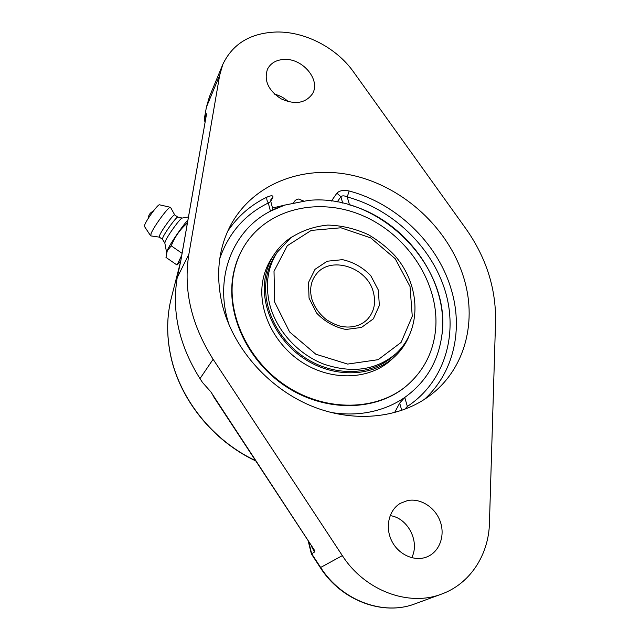 <?xml version="1.0" encoding="UTF-8"?>
<svg xmlns="http://www.w3.org/2000/svg" width="640" height="640" viewBox="0 0 640 640"><rect width="100%" height="100%" fill="white"/><g stroke="black" fill="none" stroke-linecap="round" stroke-linejoin="round"><path stroke-width="0.96" d="M212.984 395.776L216.448 401.072M212.92 395.672L314.784 550.744L210.8 391.792M210.184 391.104L202.512 382.488L199.984 378.616C179.184 345.472 171.6 311.816 177.216 277.632L180.648 261.448M270.736 201.176L272.648 197.968C273.64 195.4 271.768 195.104 267.048 197.072C250.872 204.864 237.744 216.264 227.68 231.28M229.464 325.928C213.2 278.776 232.496 230.352 270.432 211.184L272.96 209.712L270.8 201.448L268.296 202.984C266.84 200.608 266.424 198.64 267.048 197.072M404.632 409.416L407.344 406.44L408.528 407.856M424.168 399.552C454.344 372.44 463.576 328.064 450.744 287.8C436.768 242.152 395.848 203.296 349.16 190.992L347.232 196.952C344.28 195.568 342.168 195.496 340.896 196.744L336.896 193.176L331.4 201.056M349.16 190.992C343.52 189.832 339.432 190.56 336.896 193.176M349.208 204.792L349.504 204.88C407.248 220.784 451.272 283.448 441.264 339.104C437.08 363.464 424.912 382.912 404.76 397.44L399.688 403.112L401.776 410.456M394.528 412.688L399.688 403.112M463.216 276.04C477.456 319.76 465.904 368.152 430.608 395C399.96 418.624 352.712 423.592 309.704 405.272C266.736 386.896 232.136 346.432 221.976 303.48C215.488 274.08 218.56 247.664 231.192 224.216C254.568 181.984 306.352 163.968 355.416 176.032C404.576 188.152 447.928 228.264 463.216 276.04M180.712 261.144L206.568 113.84L204.392 118.624L206.408 107.144L204.296 118.944L205.144 121.696M353.456 71.816L465.632 228.344C486.04 257.176 496.016 288.128 495.568 321.208L489.44 523.12C488.752 554.776 470.08 583.832 441.576 594.08C408.44 607 364.616 590.488 342.352 555.632L213.12 359.272C191.248 324.656 183.168 289.648 188.872 254.248L219.672 75.272L222.768 64.496C232.656 43.688 250.648 32.856 276.752 32C305.384 31.552 336.568 47.92 353.456 71.816M205.024 122.384L204.296 118.944M288.352 101.712C284.416 98.008 279.84 95.504 274.624 94.2M308.336 541.552L311.384 553.936L314.48 552.048L314.784 550.744M411.688 557.744C420.16 541.648 407.808 517.848 390.128 515.624M407.464 500.592C420.344 497.904 434.984 507.128 440.096 521.088C445.344 535 439.936 551.104 427.808 556.52C415.52 562.208 398.88 555.2 391.888 541.248C384.736 527.376 388.808 509.984 400.376 503.312L407.464 500.592M284.4 59.424C302.976 58.336 320.968 80.296 312.44 93.84C305.416 103.336 294.952 104.992 281.056 98.808C268.264 90.392 263.744 80.496 267.512 69.12C270.744 63.008 276.368 59.776 284.4 59.424M181.736 255.264L177 265.016L180.752 260.904M177 265.016L165.976 257.4L167.272 250.784L171.264 245.856C174.592 237.24 179.712 229.848 186.616 223.704L187.72 221.128M182.08 253.336L171.264 245.856M187.2 224.104L186.616 223.704M187.936 219.92C181.68 226.88 170.04 244.008 167.392 250.12L166.328 253.792M182.2 218.056L182.144 218.064C180.424 217.936 167.752 235.392 165.336 241.232L164.824 243.016L166.6 252.44M162.464 239.304L159.312 237.12L159.64 235.376C161.832 229.848 173.816 213.616 174.704 214.944L177.824 217.136C176.648 216.376 165.032 232.24 162.856 237.6L162.456 239.288L164.84 243.064M170.608 207.456L170.4 207.296C168.728 206.216 153.688 226.648 151.064 233.6L150.824 235.896L159.336 237.136M159.56 204.816L159.52 204.808C158.112 203.968 146.704 219.4 144.776 224.768L144.48 226.48L150.6 235.76M277.36 252.096L275.568 254.8C270.992 261.72 267.976 269.456 266.496 278.008C261.424 307.176 278.592 341.856 307.64 359.4C336.64 377.048 372.848 374.984 393.56 355.856L395.968 353.664C422.232 329.656 420.6 285.248 395.136 255.976C387.864 248.04 378.96 240.944 368.408 234.688C355.224 228.672 341.68 225.464 327.792 225.072C314.144 226.424 301.784 230.688 290.696 237.872L277.36 252.096C267.64 267.192 265.064 284.56 269.632 304.192C276.184 330.192 297.736 354.104 323.904 364.16C352.272 373.664 376.288 370.168 395.968 353.664M291.896 236.976C284.84 241.464 278.984 247.2 274.336 254.184C269.728 261.184 266.68 269.008 265.184 277.656C260.008 307.296 277.432 342.584 306.952 360.448C336.432 378.432 373.264 376.376 394.36 356.976C400.552 351.312 405.312 344.64 408.664 336.976M243.824 246.776L243.472 247.368C238.496 255.76 235.064 264.976 233.184 275C225.648 314.592 247.968 362.4 287.296 387.4C326.568 412.528 376.336 411.112 405.848 386.424L406.376 385.984C423.712 371.072 433.464 352.104 435.64 329.072C439.512 283.88 408.32 235.84 364 216.224C319.808 196.376 266.976 208.024 243.824 246.776C238.84 255.176 235.416 264.392 233.536 274.432C225.992 314.056 248.336 361.912 287.712 386.944C327.032 412.104 376.848 410.696 406.376 385.984M274.336 254.184L271.824 257.992C267.24 264.952 264.2 272.736 262.704 281.336C257.536 310.816 274.808 345.864 304.12 363.592C333.384 381.424 369.984 379.352 390.992 360.048L394.36 356.976M404.52 397.616C393.432 405.2 380.808 410.192 366.648 412.6C354.952 414.512 342.888 414.44 330.464 412.368M270.68 211.048L284.76 205.096L308.512 200.4C380.832 192.944 454.6 269.056 441.264 339.104M255.368 460.568C212.928 440.56 179.872 399.2 170.744 355.728C166.424 335.304 166.696 315.728 171.56 297L180.208 263.176M272.648 197.968L270.912 199.392L270.8 201.448M219.792 258.504C228.672 233.008 244.848 214.504 268.296 202.984L270.432 211.184M349.504 204.88L347.232 196.952C392.16 209.088 431.184 246.16 444.92 290.08C458.576 333.912 444.816 381.912 407.344 406.44L404.76 397.44M337.192 201.96L340.896 196.744L342.704 203.104M284.8 205.08L272.52 208.016M206.16 114.408L206.128 116.096M180.872 260.44L206.568 113.84M219.672 75.272L206.408 107.144L209.448 96.672L206.312 107.48M188.872 254.248L177.216 277.632M342.352 555.632L320.328 567.624C341.216 600.584 382.944 616.272 415.168 603.768C383.336 616.16 341.648 600.584 320.656 567.488L311.664 553.72L308.864 542.36M311.536 546.44L314.48 552.048M213.12 359.272L199.984 378.616M315.776 274.872C329.624 255.12 367.2 266.752 373.344 292.144C376.112 302.72 374.176 311.744 367.544 319.208C362.352 324.496 355.528 327.112 347.08 327.056C342.6 326.576 338.632 327.056 326.632 319.84C319.296 314.088 314.328 307.032 311.712 298.696C309.496 289.416 310.848 281.48 315.776 274.872M309.048 298.144L316.688 313.16C324.968 321.784 334.712 327.224 345.928 329.472L361.464 327.456L373.352 318.856L379.336 305.52L378.368 290.136L370.76 275.664C362.768 267.376 353.352 262.048 342.504 259.664L327.192 261.224L315.024 269.312L308.496 282.472L309.048 298.144M274.672 302.12L274.016 271.248L287.272 245.736L311.248 230.416L340.936 227.784L370.712 237.904L395.2 258.712L410.016 286.48L412.264 316.24L401.096 342.416L378.144 359.68L347.632 364.08L315.816 354.208L289.6 331.944L274.672 302.12M255.536 460.824C213.024 440.92 179.912 399.624 170.728 355.992C166.392 335.52 166.672 315.856 171.56 297M311.392 553.936L320.328 567.624M441.576 594.08L415.168 603.768M222.768 64.496L209.448 96.672M153.272 211.168C150.192 212.592 148.512 215 148.256 218.384M182.144 218.064L188.448 216.976M177.824 217.136L182.232 218.056M174.744 214.976L170.584 207.416M159.52 204.808L170.4 207.296M303.352 200.92L298.672 199.024C296.368 199.28 294.736 200.48 293.784 202.6M284.76 205.096L272.944 209.632"/></g></svg>
